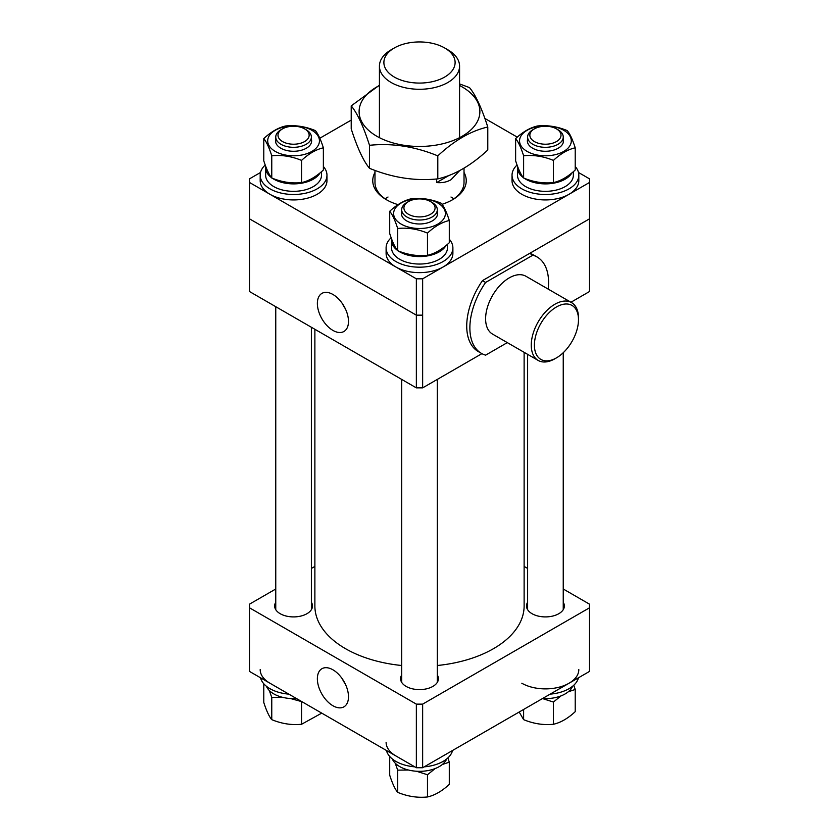 <?xml version="1.0" encoding="UTF-8"?>
<svg xmlns="http://www.w3.org/2000/svg" width="839" height="839" viewBox="0 0 839 839"><rect width="100%" height="100%" fill="white"/><g stroke="black" fill="none" stroke-linecap="round" stroke-linejoin="round"><path stroke-width="1.26" d="M314.877 329.276L314.877 605.978A104.623 60.408 0 0 0 345.521 648.694A104.623 60.408 0 0 0 401.692 665.505M437.308 665.505A104.623 60.408 0 0 0 524.123 605.978L524.123 352.328M332.926 705.746A22.003 12.711 -120 0 0 344.158 706.7A22.003 12.711 -120 0 0 347.241 688.987A22.003 12.711 -120 0 0 332.926 669.805A22.003 12.711 -120 0 0 322.155 668.589A22.003 12.711 -120 0 0 318.484 686.134A22.003 12.711 -120 0 0 332.926 705.746M527.616 602.287A18.919 10.928 0 0 0 526.504 605.978A18.919 10.928 0 0 0 538.187 616.078A18.919 10.928 0 0 0 558.805 613.708A18.919 10.928 0 0 0 564.353 605.978A18.919 10.928 0 0 0 563.242 602.287M401.692 674.996A18.919 10.928 0 0 0 400.581 678.688A18.919 10.928 0 0 0 412.264 688.777A18.919 10.928 0 0 0 432.882 686.407A18.919 10.928 0 0 0 438.419 678.688A18.919 10.928 0 0 0 437.308 674.996M275.758 602.287A18.919 10.928 0 0 0 274.647 605.978A18.919 10.928 0 0 0 286.33 616.078A18.919 10.928 0 0 0 306.948 613.708A18.919 10.928 0 0 0 312.496 605.978A18.919 10.928 0 0 0 311.384 602.287M416.354 704.131L422.646 704.131L422.646 767.748L416.354 767.748L416.354 704.131L249.498 607.803L249.498 604.164L275.758 588.999M311.384 568.433L314.877 566.419M422.646 767.748L589.502 671.42L589.502 607.803L422.646 704.131M589.502 607.803L589.502 604.164L563.242 588.999M524.123 566.419L527.616 568.433M249.498 607.803L249.498 671.42L416.354 767.748M342.385 678.971A21.101 12.186 -120 0 0 345.28 683.984M556.446 306.98A31.169 17.997 120 0 0 534.412 345.154A31.169 17.997 120 0 0 556.446 357.875L554.873 358.788A33.392 19.276 -60 0 1 538.177 360.434A33.392 19.276 -60 0 1 533.059 333.681A33.392 19.276 -60 0 1 554.873 304.253A33.392 19.276 -60 0 1 571.569 302.606A33.392 19.276 -60 0 1 578.48 317.887L578.48 319.711A31.169 17.997 120 0 0 556.446 306.98M571.569 302.606L525.917 276.251A33.392 19.276 120 0 0 509.221 277.898A33.392 19.276 120 0 0 487.407 307.326A33.392 19.276 120 0 0 492.524 334.079L538.177 360.434M332.926 294.468A22.003 12.711 -120 0 0 322.155 293.251A22.003 12.711 -120 0 0 318.484 310.797A22.003 12.711 -120 0 0 332.926 330.409A22.003 12.711 -120 0 0 344.158 331.353A22.003 12.711 -120 0 0 347.241 313.65A22.003 12.711 -120 0 0 332.926 294.468M342.385 303.634A21.101 12.186 -120 0 0 345.28 308.637M422.646 387.87L416.354 387.87L416.354 315.16L422.646 315.16L422.646 387.87L481.911 353.649M507.312 342.616L485.613 355.149A55.657 32.134 -60 0 1 481.397 353.366L478.251 351.541A55.657 32.134 -60 0 1 482.467 280.625L589.502 218.832L589.502 182.472L422.646 278.81L422.646 315.16L416.354 315.16L249.498 218.832L416.354 315.16L416.354 278.81L249.498 182.472L249.498 291.532L416.354 387.87M570.95 302.25L589.502 291.532L589.502 218.832L529.692 253.368A55.657 32.134 -60 0 1 533.898 255.15L537.054 256.965A55.657 32.134 -60 0 1 548.182 289.098M481.397 353.366A55.657 32.134 -60 0 1 485.613 282.449L482.467 280.625M485.613 282.449L532.838 255.182L529.692 253.368M532.838 255.182A55.657 32.134 -60 0 1 537.054 256.965M554.873 358.788L556.446 357.875A31.169 17.997 120 0 0 578.48 319.711M385.153 198.833A44.519 25.705 180 0 1 388.017 197.018L388.017 197.018M464.019 172.425A46.753 26.995 180 0 1 452.557 199.745A46.753 26.995 180 0 1 442.069 204.297M398.043 204.643A46.753 26.995 180 0 1 386.443 199.745A46.753 26.995 180 0 1 374.981 172.425M374.981 170.401L374.981 182.472A44.519 25.705 0 0 0 387.251 200.196M249.498 182.472L249.498 178.843L260.52 172.477M319.816 138.236L351.216 120.113M484.869 118.435L517.264 137.135M578.48 172.477L589.502 178.843L589.502 182.472M416.354 278.81L422.646 278.81M450.983 197.018A44.519 25.705 180 0 1 453.847 198.833M451.749 200.196A44.519 25.705 0 0 0 464.019 182.472L464.019 168.178M444.691 47.97L447.837 49.795A40.073 23.135 180 0 1 459.573 66.145A40.073 23.135 180 0 1 447.837 82.505A40.073 23.135 180 0 1 404.167 87.518A40.073 23.135 180 0 1 379.427 66.145A40.073 23.135 180 0 1 391.163 49.795L394.32 47.97A35.616 20.566 0 0 0 394.309 47.97A35.616 20.566 0 0 0 394.32 77.052A35.616 20.566 0 0 0 444.68 77.052A35.616 20.566 0 0 0 444.691 47.97A35.616 20.566 0 0 0 394.32 47.97L391.163 49.795M459.636 170.653L450.983 179.745C446.83 182.126 442.059 183.07 436.658 182.566L436.658 178.969M436.658 182.566L449.022 175.424M542.487 698.562L553.415 702.044L561.05 695.877M568.265 691.797L575.218 689.459L573.782 685.232M575.218 689.459L575.218 711.671C567.93 718.446 560.662 722.641 553.415 724.267C543.504 725.295 533.573 723.753 523.62 719.652L523.62 709.458M553.415 724.267L553.415 702.044M523.62 719.652L519.184 712.017M321.736 713.129L301.558 724.267C291.647 725.295 281.715 723.753 271.763 719.652L271.763 697.44L282.512 697.314M290.546 698.541L301.946 701.698M271.763 719.652C269.109 716.496 266.445 710.759 263.782 702.453L263.782 683.754M301.558 724.267L301.558 702.044M269.298 690.487L271.763 697.44M442.331 764.497L449.295 762.158L449.295 784.381C442.006 791.146 434.728 795.341 427.481 796.966C417.581 797.994 407.649 796.463 397.686 792.362L397.686 770.139L408.436 770.024M416.48 771.24L427.481 774.754L435.126 768.576M449.295 762.158L447.858 757.942M397.686 792.362C395.033 789.195 392.369 783.469 389.705 775.163L389.705 756.463M427.481 796.966L427.481 774.754M395.221 763.196L397.686 770.139M572.597 686.26A27.939 16.13 180 0 1 542.508 698.551M296.492 698.551A27.939 16.13 180 0 1 282.89 697.408A27.939 16.13 180 0 1 266.403 686.26M446.673 758.959A27.939 16.13 180 0 1 408.824 770.108A27.939 16.13 180 0 1 392.327 758.959M550.153 694.136A33.392 19.276 0 0 0 578.48 677.776M521.816 683.229A33.392 19.276 0 0 0 558.208 687.414A33.392 19.276 0 0 0 578.816 669.595M260.52 677.776A33.392 19.276 0 0 0 269.959 688.683A33.392 19.276 0 0 0 288.847 694.136M260.184 669.595A33.392 19.276 0 0 0 269.959 683.229M386.443 750.486A33.392 19.276 0 0 0 395.893 761.393A33.392 19.276 0 0 0 414.781 766.846M424.219 766.846A33.392 19.276 0 0 0 452.557 750.486M386.108 742.305A33.392 19.276 0 0 0 395.893 755.939M534.412 141.581A15.584 8.998 0 0 0 556.446 141.581A15.584 8.998 0 0 0 556.446 128.86L558.019 129.762A17.808 10.278 180 0 1 563.242 137.04A17.808 10.278 180 0 1 552.24 146.531A17.808 10.278 180 0 1 532.838 144.308A17.808 10.278 180 0 1 527.616 137.04A17.808 10.278 180 0 1 532.838 129.762L534.412 128.86A15.584 8.998 0 0 0 534.412 141.581M558.019 129.762L556.446 128.86A15.584 8.998 0 0 0 534.412 128.86M282.554 141.581A15.584 8.998 0 0 0 304.588 141.581A15.584 8.998 0 0 0 304.588 128.86L306.162 129.762A17.808 10.278 180 0 1 311.384 137.04A17.808 10.278 180 0 1 300.383 146.531A17.808 10.278 180 0 1 280.981 144.308A17.808 10.278 180 0 1 275.758 137.04A17.808 10.278 180 0 1 280.981 129.762L282.554 128.86A15.584 8.998 0 0 0 282.554 141.581M306.162 129.762L304.588 128.86A15.584 8.998 0 0 0 282.554 128.86M408.478 214.281A15.584 8.998 0 0 0 430.522 214.281A15.584 8.998 0 0 0 430.522 201.559L432.095 202.472A17.808 10.278 180 0 1 437.308 209.74A17.808 10.278 180 0 1 426.317 219.241A17.808 10.278 180 0 1 406.905 217.007A17.808 10.278 180 0 1 401.692 209.74A17.808 10.278 180 0 1 406.905 202.472L408.478 201.559A15.584 8.998 0 0 0 408.478 214.281M432.095 202.472L430.522 201.559A15.584 8.998 0 0 0 408.478 201.559M459.573 85.505A60.387 34.86 180 0 1 462.195 86.941A60.387 34.86 180 0 1 462.195 136.243A60.387 34.86 180 0 1 376.805 136.243A60.387 34.86 180 0 1 379.427 85.505M487.784 127.014L487.784 150.013C471.067 165.524 454.402 175.141 437.801 178.875C415.095 181.224 392.327 177.7 369.517 168.303L369.517 145.304C392.222 142.955 414.98 146.479 437.801 155.865C454.402 140.417 471.067 130.79 487.784 127.014C481.701 108.042 475.598 94.901 469.483 87.592L459.573 83.921M379.427 85.211L351.216 105.882C357.299 113.129 363.402 126.27 369.517 145.304M369.517 168.303C363.434 161.067 357.33 147.926 351.216 128.881L351.216 105.882M437.801 178.875L437.801 155.865M311.384 139.117A18.059 10.425 180 0 1 301.851 150.118A18.059 10.425 180 0 1 280.803 148.22A18.059 10.425 180 0 1 275.758 139.117M311.867 130.286A25.883 14.945 180 0 1 311.867 151.419A25.883 14.945 180 0 1 275.276 151.419A25.883 14.945 180 0 1 275.276 130.286A25.883 14.945 180 0 1 311.867 130.286M271.763 155.781C281.663 154.764 291.594 156.295 301.558 160.396C308.804 153.652 316.072 149.457 323.372 147.8C320.708 139.526 318.054 133.789 315.38 130.601C305.48 126.511 295.548 124.969 285.585 125.986C278.296 127.643 271.028 131.838 263.782 138.582C266.435 141.749 269.088 147.475 271.763 155.781L271.763 178.004C269.109 174.837 266.445 169.111 263.782 160.805L263.782 138.582M323.372 147.8L323.372 170.023C316.072 176.788 308.804 180.983 301.558 182.608C291.647 183.636 281.715 182.105 271.763 178.004M301.558 182.608L301.558 160.396M320.047 172.907A27.939 16.13 180 0 1 282.89 182.661A27.939 16.13 180 0 1 272.318 178.225M321.505 171.67L321.505 175.204A27.939 16.13 180 0 1 282.89 190.107A27.939 16.13 180 0 1 265.638 175.204L265.638 167.758A27.939 16.13 180 0 1 265.732 166.416M271.448 177.606A27.939 16.13 180 0 1 265.638 167.758M265.218 165.021A33.392 19.276 0 0 0 260.184 175.204L260.184 180.658A33.392 19.276 0 0 0 269.959 194.291A33.392 19.276 0 0 0 306.35 198.465A33.392 19.276 0 0 0 326.969 180.658L326.969 175.204A33.392 19.276 0 0 0 323.372 166.5M260.184 175.204A33.392 19.276 0 0 0 269.959 188.838A33.392 19.276 0 0 0 306.35 193.022A33.392 19.276 0 0 0 326.969 175.204M437.308 211.816A18.059 10.425 180 0 1 427.775 222.817A18.059 10.425 180 0 1 406.726 220.93A18.059 10.425 180 0 1 401.692 211.816M437.801 202.986A25.883 14.945 180 0 1 437.801 224.118A25.883 14.945 180 0 1 401.199 224.118A25.883 14.945 180 0 1 401.199 202.986A25.883 14.945 180 0 1 437.801 202.986M397.686 228.491C407.597 227.463 417.528 228.995 427.481 233.095C434.728 226.352 442.006 222.157 449.295 220.51C446.642 212.225 443.978 206.488 441.314 203.3C431.403 199.21 421.472 197.679 411.519 198.696C404.22 200.343 396.952 204.548 389.705 211.292C392.358 214.448 395.022 220.185 397.686 228.491L397.686 250.704C395.033 247.547 392.369 241.81 389.705 233.504L389.705 211.292M449.295 220.51L449.295 242.723C442.006 249.487 434.728 253.693 427.481 255.318C417.581 256.346 407.649 254.804 397.686 250.704M427.481 255.318L427.481 233.095M445.97 245.607A27.939 16.13 180 0 1 408.824 255.36A27.939 16.13 180 0 1 398.252 250.924M447.439 244.369L447.439 247.914A27.939 16.13 180 0 1 408.824 262.817A27.939 16.13 180 0 1 391.561 247.914L391.561 240.457A27.939 16.13 180 0 1 391.656 239.125M397.371 250.305A27.939 16.13 180 0 1 391.561 240.457M391.142 237.731A33.392 19.276 0 0 0 386.108 247.914L386.108 253.368A33.392 19.276 0 0 0 395.893 266.991A33.392 19.276 0 0 0 432.274 271.175A33.392 19.276 0 0 0 452.892 253.368L452.892 247.914A33.392 19.276 0 0 0 449.295 239.209M386.108 247.914A33.392 19.276 0 0 0 395.893 261.537A33.392 19.276 0 0 0 432.274 265.722A33.392 19.276 0 0 0 452.892 247.914M563.242 139.117A18.059 10.425 180 0 1 553.709 150.118A18.059 10.425 180 0 1 532.66 148.22A18.059 10.425 180 0 1 527.616 139.117M563.724 130.286A25.883 14.945 180 0 1 563.724 151.419A25.883 14.945 180 0 1 527.133 151.419A25.883 14.945 180 0 1 527.133 130.286A25.883 14.945 180 0 1 563.724 130.286M523.62 155.781C533.52 154.764 543.452 156.295 553.415 160.396C560.662 153.652 567.93 149.457 575.218 147.8C572.565 139.526 569.912 133.789 567.237 130.601C557.337 126.511 547.406 124.969 537.442 125.986C530.154 127.643 522.886 131.838 515.628 138.582C518.292 141.749 520.946 147.475 523.62 155.781L523.62 178.004C520.967 174.837 518.303 169.111 515.628 160.805L515.628 138.582M575.218 147.8L575.218 170.023C567.93 176.788 560.662 180.983 553.415 182.608C543.504 183.636 533.573 182.105 523.62 178.004M553.415 182.608L553.415 160.396M571.904 172.907A27.939 16.13 180 0 1 534.747 182.661A27.939 16.13 180 0 1 524.176 178.225M573.362 171.67L573.362 175.204A27.939 16.13 180 0 1 534.747 190.107A27.939 16.13 180 0 1 517.495 175.204L517.495 167.758A27.939 16.13 180 0 1 517.59 166.416M523.305 177.606A27.939 16.13 180 0 1 517.495 167.758M517.076 165.021A33.392 19.276 0 0 0 512.031 175.204L512.031 180.658A33.392 19.276 0 0 0 521.816 194.291A33.392 19.276 0 0 0 558.208 198.465A33.392 19.276 0 0 0 578.816 180.658L578.816 175.204A33.392 19.276 0 0 0 575.218 166.5M512.031 175.204A33.392 19.276 0 0 0 521.816 188.838A33.392 19.276 0 0 0 558.208 193.022A33.392 19.276 0 0 0 578.816 175.204M459.573 66.145L459.573 137.669M379.427 66.145L379.427 137.669M563.242 137.04L563.242 142.588M563.242 352.716L563.242 609.67M527.616 137.04L527.616 142.588M527.616 354.341L527.616 609.67M311.384 137.04L311.384 142.588M311.384 327.262L311.384 609.67M275.758 137.04L275.758 142.588M275.758 306.696L275.758 609.67M437.308 209.74L437.308 215.287M437.308 379.406L437.308 682.38M401.692 209.74L401.692 215.287M401.692 379.406L401.692 682.38"/></g></svg>
